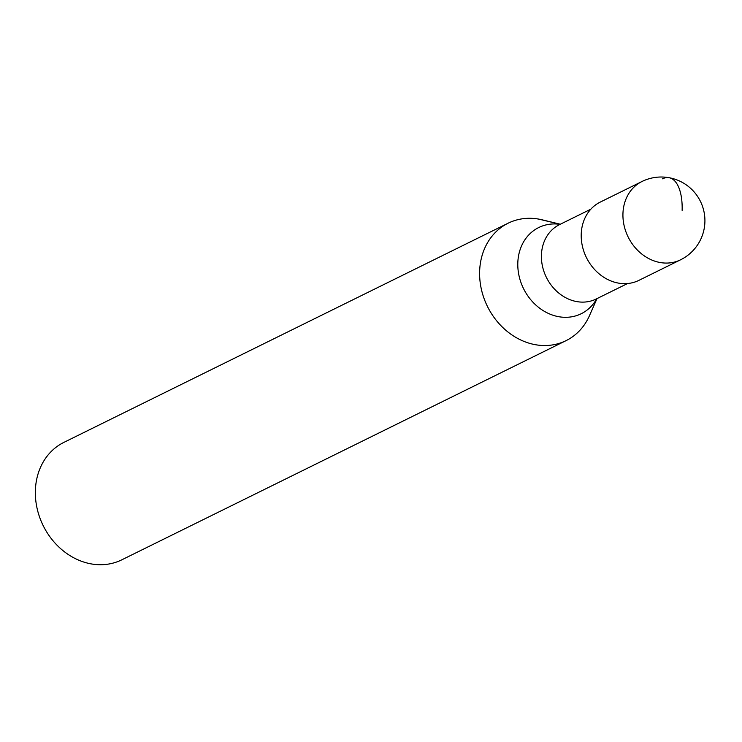<?xml version="1.0" encoding="UTF-8"?>
<svg xmlns="http://www.w3.org/2000/svg" width="742" height="742" viewBox="0 0 742 742"><rect width="100%" height="100%" fill="white"/><g stroke="black" fill="none" stroke-linecap="round" stroke-linejoin="round"><path stroke-width="1.11" d="M560.303 224.232L542.198 219.827A65.472 55.4 63.7 0 0 538.98 219.15A65.472 55.4 63.7 0 0 508.149 223.194L63.886 442.38A65.472 55.4 63.7 0 0 37.1 508.418A65.472 55.4 63.7 0 0 90.997 563.864A65.472 55.4 63.7 0 0 121.827 559.811L566.09 340.624A65.472 55.4 63.7 0 0 589.473 315.656L597.004 298.609M508.149 223.194A65.472 55.4 63.7 0 0 481.363 289.232A65.472 55.4 63.7 0 0 535.251 344.678A65.472 55.4 63.7 0 0 566.09 340.624M641.96 181.512L600.241 202.102A43.648 36.933 63.7 0 0 582.377 246.121A43.648 36.933 63.7 0 0 618.309 283.082A43.648 36.933 63.7 0 0 638.862 280.383L680.581 259.802A43.648 43.648 0 0 0 704.9 221.951A43.648 43.648 0 0 0 641.96 181.512A43.648 36.933 63.7 0 0 622.946 213.705A43.648 36.933 63.7 0 0 660.028 262.501A43.648 36.933 63.7 0 0 680.581 259.802M560.21 224.279L538.98 219.15M682.13 210.366A43.648 19.7 -79.7 0 0 662.513 178.813M559.394 224.687L559.487 224.64A41.469 35.087 63.7 0 0 541.428 255.211A41.469 35.087 63.7 0 0 576.655 301.577A41.469 35.087 63.7 0 0 596.178 299.007L596.086 299.054M560.071 224.353A48.044 40.662 63.7 0 0 517.814 262.965A48.044 40.662 63.7 0 0 558.633 316.686A48.044 40.662 63.7 0 0 596.763 298.72M559.487 224.64L590.864 209.161M596.178 299.007L627.556 283.537"/></g></svg>
